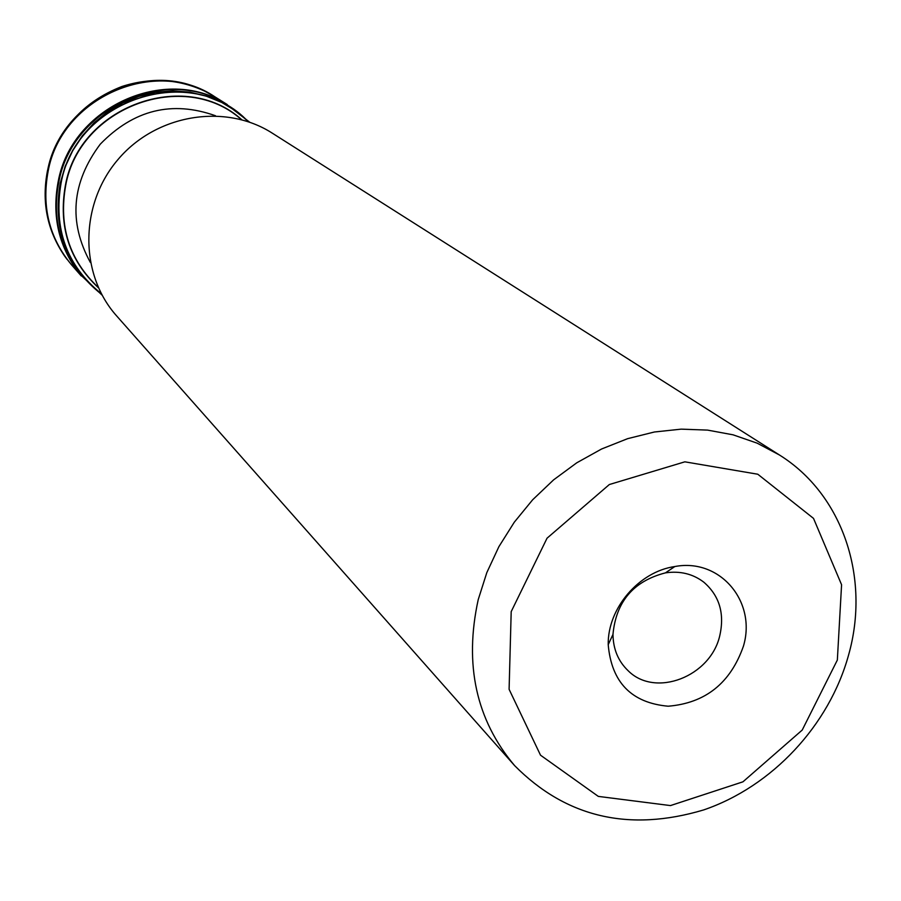 <?xml version="1.0" encoding="UTF-8"?>
<svg xmlns="http://www.w3.org/2000/svg" width="901" height="901" viewBox="0 0 901 901"><rect width="100%" height="100%" fill="white"/><g stroke="black" fill="none" stroke-linecap="round" stroke-linejoin="round"><path stroke-width="1.35" d="M101.712 294.402C66.449 266.347 52.686 229.259 60.435 183.128L65.368 166.437L72.767 150.591L82.464 135.995L94.233 122.998L107.782 111.893L122.784 102.973L138.878 96.43L155.659 92.42L172.755 91.035L189.728 92.274L206.183 96.125L221.747 102.455L236.051 111.116L248.777 121.883M101.374 293.76C66.753 265.75 53.294 228.955 60.998 183.387C75.718 98.659 191.902 61.493 248.09 121.646C191.958 61.448 75.695 98.603 60.964 183.376C53.26 228.978 66.742 265.784 101.396 293.794M67.068 259.398L64.433 255.805C47.122 230.296 41.502 201.937 47.55 170.728C60.164 101.441 144.712 59.252 204.775 91.17L208.739 93.208M214.539 96.598L204.775 91.17C178.195 78.849 150.591 77.283 121.962 86.485C82.791 101.757 57.968 129.789 47.505 170.571C41.435 201.79 47.077 230.206 64.433 255.805L71.325 264.59L64.455 255.85C47.156 230.341 41.525 201.97 47.573 170.751C60.198 101.464 144.757 59.275 204.82 91.192L214.731 96.722M511.194 611.633L509.099 689.31L540.521 755.196L598.309 796.394L670.468 805.584L742.942 781.82L802.217 730.058L837.344 660.05L841.579 584.738L813.513 518.39L757.797 474.23L684.861 461.83L609.335 484.535L547.042 538.201L511.194 611.633M743.449 646.107C756.772 601.564 719.967 557.899 674.826 566.538C638.91 571.594 607.511 608.423 608.209 644.688C611.531 682.395 631.522 702.904 668.17 706.215C705.415 703.129 730.508 683.104 743.449 646.107M478.228 599.604L486.81 572.631L498.906 546.648L514.291 522.208L532.649 499.785L553.619 479.85L576.753 462.81L601.598 448.991L627.637 438.663L654.34 432.007L681.156 429.146L707.578 430.104L733.065 434.823L757.155 443.168L779.388 454.96C842.874 494.446 870.422 577.834 848.618 654.903C829.269 725.35 772.18 786.494 703.692 809.92C629.056 832.197 566.019 817.421 514.595 765.591C476.133 719.922 464.015 664.6 478.228 599.604M779.388 454.96L272.429 133.247C225.363 102.928 156.369 114.123 118.087 159.421C79.423 204.381 79.288 274.276 116.679 315.958L514.595 765.591M719.775 635.667C724.764 613.547 719.437 595.707 703.771 582.147C692.835 573.836 680.052 570.738 665.445 572.867C633.538 581.089 616.047 601.609 612.973 634.417C613.187 649.182 618.266 661.311 628.211 670.794C655.365 698.05 710.562 676.595 719.775 635.667M81.248 275.943L71.866 265.198C49.386 238.258 41.469 206.96 48.125 171.303C61.336 97.376 155.513 56.279 215.226 97.038L216.927 98.13M72.384 265.784L71.618 264.928C49.127 237.988 41.209 206.689 47.854 171.032C61.065 97.139 155.22 56.065 214.911 96.835L215.88 97.443M71.618 264.928L72.395 265.806M226.354 104.032C165.3 64.748 71.607 107.14 58.216 181.428C51.537 216.702 58.982 247.921 80.538 275.087M249.645 122.176L225.16 103.356C163.903 65.897 72.103 108.604 58.802 182.047C52.235 216.431 59.196 247.088 79.682 274.017L102.14 295.201M60.243 183.016C52.483 229.293 66.325 266.459 101.779 294.526C66.347 266.448 52.517 229.282 60.277 183.027L65.21 166.313L72.632 150.444L82.351 135.826L94.143 122.818L107.715 111.713L122.75 102.782L138.878 96.249L155.693 92.251L172.812 90.877L189.807 92.161L206.284 96.035L221.86 102.41L236.175 111.105L248.89 121.917L236.186 111.105L221.883 102.399L206.295 96.024L189.818 92.139L172.812 90.855L155.704 92.229L138.878 96.216L122.75 102.748L107.703 111.679L94.121 122.784L82.329 135.803L72.609 150.422L65.187 166.291L60.243 183.016M248.203 121.68C192.026 61.369 75.65 98.513 60.908 183.342C53.204 229 66.708 265.84 101.43 293.861M101.351 293.715C66.775 265.705 53.339 228.933 61.031 183.399C75.752 98.716 191.845 61.538 248.034 121.624M98.479 287.836C69.197 260.445 58.171 226.264 65.413 185.302C79.333 106.318 184.919 68.014 241.783 119.732M98.322 287.487C69.354 260.141 58.475 226.128 65.694 185.437C79.558 106.78 184.514 68.431 241.412 119.63M215.485 115.745C172.046 100.315 133.63 109.809 100.236 144.205C71.562 182.621 68.273 222.051 90.393 262.495M215.902 97.454L214.911 96.835M71.866 265.198L73.443 266.955M227.311 104.595L215.226 97.038M612.973 634.417L608.209 644.688M665.445 572.867L674.826 566.538"/></g></svg>
